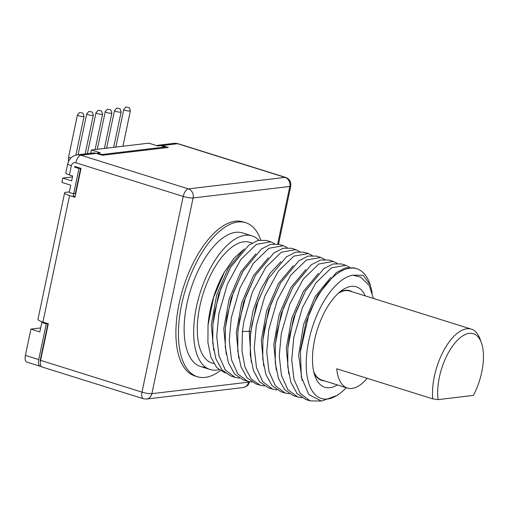 <?xml version="1.0" encoding="UTF-8"?>
<svg xmlns="http://www.w3.org/2000/svg" width="508" height="508" viewBox="0 0 508 508"><rect width="100%" height="100%" fill="white"/><g stroke="black" fill="none" stroke-linecap="round" stroke-linejoin="round"><path stroke-width="0.76" d="M164.941 147.841L165.119 146.996L160.674 145.599L157.709 145.955L148.819 143.167L91.357 150L90.672 153.264M72.485 176.905L62.77 178.06L61.855 182.391L70.745 185.179L69.221 192.405L73.666 193.802L75.33 193.599L80.664 168.307L78.994 168.51L73.666 193.802M40.342 362.039A4.128 1.911 -72.6 0 1 40.386 359.448L47.923 323.679L46.253 323.875L38.735 359.556A7.506 3.48 107.4 0 0 40.195 366.281L26.86 362.102A7.506 3.48 -72.6 0 1 25.4 355.378L30.937 329.089L40.659 327.933M126.041 106.978L123.812 109.417A3.378 0.61 11.9 0 0 123.781 109.48A3.378 0.61 11.9 0 0 126.162 110.585A3.378 0.61 11.9 0 0 129.94 111.068A3.378 0.61 11.9 0 0 130.391 110.871A3.378 0.61 11.9 0 0 130.385 110.801L129.33 107.671L126.041 106.978L129.33 107.671M116.77 108.083L114.541 110.522A3.378 0.61 11.9 0 0 114.51 110.579A3.378 0.61 11.9 0 0 116.891 111.684A3.378 0.61 11.9 0 0 120.675 112.173A3.378 0.61 11.9 0 0 121.12 111.976A3.378 0.61 11.9 0 0 121.12 111.906L120.059 108.776L116.77 108.083L120.059 108.776M107.506 109.182L105.277 111.62A3.378 0.61 11.9 0 0 105.245 111.684A3.378 0.61 11.9 0 0 107.626 112.789A3.378 0.61 11.9 0 0 111.404 113.271A3.378 0.61 11.9 0 0 111.855 113.074A3.378 0.61 11.9 0 0 111.849 113.005L110.795 109.874L107.506 109.182L110.795 109.874M98.234 110.287L96.006 112.725A3.378 0.61 11.9 0 0 95.974 112.782A3.378 0.61 11.9 0 0 98.355 113.887A3.378 0.61 11.9 0 0 102.14 114.376A3.378 0.61 11.9 0 0 102.584 114.179A3.378 0.61 11.9 0 0 102.584 114.109L101.524 110.979L98.234 110.287L101.524 110.979M88.97 111.385L86.741 113.824A3.378 0.61 11.9 0 0 86.703 113.887A3.378 0.61 11.9 0 0 89.091 114.992A3.378 0.61 11.9 0 0 92.869 115.475A3.378 0.61 11.9 0 0 93.32 115.278A3.378 0.61 11.9 0 0 93.313 115.208L92.259 112.078L88.97 111.385L92.259 112.078M79.699 112.49L77.47 114.929A3.378 0.61 11.9 0 0 77.438 114.986A3.378 0.61 11.9 0 0 79.82 116.091A3.378 0.61 11.9 0 0 83.604 116.58A3.378 0.61 11.9 0 0 84.049 116.383A3.378 0.61 11.9 0 0 84.042 116.313L82.988 113.182L79.699 112.49L82.988 113.182M91.357 150L100.247 152.787L97.282 153.137L97.174 153.664M62.77 178.06L71.66 180.842L72.682 175.965L69.412 174.942A7.391 1.334 -168.1 0 1 65.824 172.98L67.767 163.766A7.391 1.334 11.9 0 0 71.349 165.729L69.412 174.942M46.253 323.875L41.808 322.485L39.827 331.876L30.937 329.089M41.808 322.485L43.593 322.269M165.119 146.996L101.727 154.534L101.619 155.061M40.195 366.281A7.506 3.48 107.4 0 0 40.919 366.344L41.135 366.319M277.673 244.018L289.801 186.468L193.11 197.961L151.867 393.662A7.391 6.413 83.2 0 1 146.494 399.047L143.408 398.755L42.037 366.979A7.391 3.423 -72.6 0 1 40.596 360.356L48.311 323.748L42.913 322.059A10.23 1.848 -168.1 0 1 37.954 319.348L64.605 192.888A10.23 1.848 -168.1 0 1 65.964 192.284L69.329 191.884M78.994 168.51L74.549 167.113L74.625 166.751A0.375 0.324 83.2 0 1 75.019 166.491L81.051 168.383L74.962 197.288L69.564 195.593A10.23 1.848 -168.1 0 1 64.605 192.888M101.727 154.534L97.282 153.137M80.194 168.11L80.664 168.307M74.549 167.113L76.333 166.903M75.095 196.647L73.19 195.853L73.622 193.789M47.454 323.482L47.923 323.679M96.304 153.391L80.95 155.219A11.64 10.097 -96.8 0 0 77.216 154.864L92.57 153.035A11.64 10.097 -96.8 0 1 96.304 153.391L102.337 155.283L168.326 147.441L162.293 145.548A11.64 10.097 -96.8 0 0 158.559 145.193A11.64 10.097 -96.8 0 0 156.674 145.631M278.517 244.221L290.779 186.03A7.391 1.334 11.9 0 1 289.801 186.468A7.391 6.413 -96.8 0 0 285.051 177.394A7.391 3.423 -72.6 0 1 285.763 177.457L178.352 143.783A7.391 3.423 107.4 0 0 177.641 143.72L162.293 145.548M260.744 239.903A80.715 37.395 107.4 0 0 245.65 222.688L243.116 221.894A80.715 37.395 107.4 0 0 179.114 303.657A80.715 37.395 107.4 0 0 194.831 375.939L197.364 376.733A80.715 37.395 107.4 0 0 220.275 370.713M143.408 398.755A7.391 3.423 -72.6 0 1 141.973 392.138A7.391 1.334 -168.1 0 0 151.867 393.662L248.558 382.168A7.391 6.413 83.2 0 1 243.18 387.547L146.494 399.047M178.352 143.783L173.907 143.364A11.64 10.097 -96.8 0 1 177.641 143.72L285.051 177.394L188.36 188.887L80.95 155.219A7.391 3.423 107.4 0 0 75.806 162.763L183.21 196.437A7.391 1.334 -168.1 0 0 193.11 197.961A7.391 6.413 -96.8 0 0 188.36 188.887A7.391 3.423 -72.6 0 0 183.21 196.437L141.973 392.138L40.596 360.356M245.65 222.688A80.715 37.395 107.4 0 0 181.654 304.451A80.715 37.395 107.4 0 0 197.364 376.739M218.948 369.716A70.015 32.436 -72.6 0 1 210.09 369.513A70.015 32.436 -72.6 0 1 196.463 306.807A70.015 32.436 -72.6 0 1 251.974 235.89L242.456 232.899A70.015 32.436 -72.6 0 0 186.938 303.822A70.015 32.436 107.4 0 0 200.565 366.522A70.015 32.436 107.4 0 0 205.575 367.22M287.865 347.98L287.757 366.643L290.913 382.295L297.097 393.579L305.822 399.523L310.159 400.882L300.33 393.567L293.967 379.355L291.738 359.867L293.821 337.331L302.368 307.746L315.779 283.045L331.375 267.881L345.802 265.303L341.465 263.938L332.994 263.938L323.761 268.7L305.518 290.887L295.796 312.268L289.484 335.966L287.865 347.98L293.522 318.033L305.518 290.887M345.802 265.303L349.669 267.246M301.904 397.726L297.663 396.964L287.82 389.642L281.47 375.437L279.241 355.949L281.318 333.413L289.871 303.828L303.301 279.102L318.795 264.008L333.299 261.385L337.172 263.328M333.299 261.379L328.962 260.02L320.573 260.001L311.321 264.744L293.04 286.931L283.318 308.293L276.981 332.048L275.361 344.094L275.266 362.756L278.422 378.403L284.607 389.668L293.326 395.605L297.663 396.964M289.401 393.808L285.159 393.046L275.336 385.737L268.973 371.526L266.738 352.012L268.821 329.495L277.387 299.879L290.811 275.171L306.356 260.052L320.802 257.461L324.675 259.41M320.802 257.461L316.465 256.102L308.058 256.083L298.812 260.833L280.537 283.026L270.827 304.343L264.484 328.13L262.865 340.163L262.763 358.794L265.894 374.402L272.098 385.737L280.822 391.687L285.159 393.046M308.305 253.543L303.962 252.184L295.599 252.159L286.372 256.87L268.135 278.93L258.35 300.361L251.981 324.212L250.368 336.226L250.273 354.984L253.435 370.605L259.613 381.845L268.326 387.769L272.663 389.128L262.814 381.787L256.457 367.544L254.241 348.082L256.324 325.571L264.903 295.929L278.333 271.215L293.853 256.134L308.305 253.543L312.172 255.492M251.904 382.054L247.663 381.292L237.814 373.952L231.432 359.6L229.241 340.182L231.324 317.735L239.954 287.973L253.365 263.341L268.865 248.291L283.305 245.707L287.179 247.656M283.305 245.707L278.968 244.348L270.567 244.329L261.315 249.079L242.951 271.418L233.286 292.722L226.987 316.376L225.381 328.276L225.273 347.123L228.422 362.725L234.658 374.053L243.326 379.933L247.663 381.292M264.401 385.972L260.166 385.21L251.257 379.057L245.034 367.328L241.999 351.041L242.405 331.603L243.821 321.653L252.387 292.043L265.843 267.284L281.356 252.216L295.802 249.625L299.676 251.574M295.802 249.625L291.465 248.266L283.07 248.247L273.799 253.003L255.53 275.196L245.847 296.462L239.484 320.294L237.877 332.226L237.75 350.825L240.856 366.452L247.091 377.895L255.829 383.851L260.166 385.21M251.974 235.89A70.015 32.436 -72.6 0 1 258.845 240.221M270.808 241.789L266.465 240.43L258.02 240.424L248.71 245.237L230.473 267.462L220.796 288.773L214.484 312.458L212.865 324.504L212.782 343.306L215.944 358.864L222.123 370.091L230.829 376.009L235.166 377.374L225.393 370.135L218.986 355.911L216.745 336.41L218.827 313.817L227.394 284.201L240.83 259.467L256.362 244.38L270.808 241.789L274.676 243.738M372.231 293.065L370.3 284.956L363.093 275.241L352.819 275.184A64.389 29.826 107.4 0 0 306.915 352.152A64.389 29.826 107.4 0 0 339.02 394.075A64.389 29.826 107.4 0 0 346.227 387.699M310.159 400.882L320.529 401.034M302.146 380.555L298.679 355.067L303.574 324.428L315.373 296.208L330.879 277.355M373.405 298.444L369.291 285.579L360.756 277.139L352.819 275.184M339.02 394.075L337.096 395.446L321.545 401.091L308.864 394.633L301.358 377.101L300.387 351.6L308.877 314.573A70.015 32.436 -72.6 0 1 356.743 268.732A70.015 32.436 -72.6 0 1 369.837 283.661L370.3 284.956M337.388 384.924A52.635 24.384 -72.6 0 1 314.979 376.041A52.635 24.384 -72.6 0 1 314.573 340.125A52.635 24.384 -72.6 0 1 341.82 290.405A52.635 24.384 -72.6 0 1 365.296 295.904M339.3 292.392A47.003 21.774 -72.6 0 1 352.311 291.833M324.402 380.854A47.003 21.774 -72.6 0 1 314.039 372.967M471.348 329.152L349.752 291.033A46.647 21.609 107.4 0 0 338.252 293.319M313.709 371.608A46.647 21.609 107.4 0 0 321.85 380.054L347.402 388.068A46.647 21.609 107.4 0 0 367.195 378.32M432.752 398.869L438.118 399.605L473.386 395.415A42.894 19.869 107.4 0 0 481.419 342.875L480.066 339.096A46.647 21.609 107.4 0 0 471.341 329.146A46.647 21.609 107.4 0 0 434.365 376.396A46.647 21.609 107.4 0 0 432.752 398.869L336.715 368.764A46.647 21.609 107.4 0 0 347.402 388.068M481.419 342.875A42.894 19.869 107.4 0 0 453.555 344.735A42.894 19.869 107.4 0 0 438.118 399.605M300.558 349.707L306.013 321.983L316.922 296.729M288.741 373.92L286.29 348.329L291.649 318.56L303.333 291.509L318.383 273.437M276.238 370.002L273.793 344.411L279.152 314.642L290.836 287.591L305.886 269.519M263.741 366.084L261.29 340.493L266.649 310.725L278.333 283.674L293.383 265.601M251.244 362.166L249.206 331.292L253.181 310.191L260.452 290.068L270.091 273.247L280.886 261.684M275.361 344.094L281.026 314.109L293.04 286.931M262.865 340.163L268.529 310.191L280.213 283.591M250.368 336.226L250.768 331.781L256.305 305.397L267.468 280.111M276.904 389.89L272.663 389.128M308.877 314.573L318.014 294.818L336.296 272.599L345.554 267.837L353.962 267.856L356.743 268.732M239.408 378.136L235.166 377.374M238.131 329.33L243.535 302.324L255.53 275.196M225.463 327.349L231.019 298.463L242.449 272.307M212.865 324.504L218.504 294.596L229.622 268.98M244.38 248.945L234.175 258.02L224.53 271.882L213.639 297.294L208.032 325.063L207.918 342.557L210.896 357.175L216.776 367.627L225.101 372.955M208.032 325.063L208.159 323.666A63.259 29.305 -72.6 0 1 210.274 309.696A63.259 29.305 -72.6 0 1 224.219 272.421M213.855 363.607L212.109 363.061A63.259 29.305 -72.6 0 1 199.803 306.413A63.259 29.305 107.4 0 1 249.955 242.335L252.063 242.995M238.741 358.248L236.296 332.657L241.656 302.889L253.34 275.838L268.389 257.766M226.244 354.33L223.793 328.74L229.152 298.977L240.836 271.926L255.88 253.848M213.747 350.412L211.296 324.822L216.656 295.053L228.34 268.002L243.389 249.923M77.438 114.986L68.593 156.972A3.378 0.61 11.9 0 0 70.809 158.039M38.735 359.556L25.4 355.378M42.913 322.059L69.564 195.593M75.806 162.763A4.248 3.683 -96.8 0 0 71.349 165.729M40.386 359.448L40.754 359.607M75.514 166.649L74.625 166.751M248.685 381.572L248.558 382.168A7.391 1.334 11.9 0 0 249.53 381.762M250.565 334.162L250.768 331.781L249.206 331.292L242.405 331.603M123.781 109.48L115.849 147.085M130.391 110.871L122.936 146.247M114.51 110.579L106.585 148.19M121.12 111.976L113.665 147.345M105.245 111.684L97.314 149.288M111.855 113.074L104.4 148.45M95.974 112.782L87.363 153.657M102.584 114.179L95.129 149.549M86.703 113.887L78.092 154.756M93.32 115.278L85.179 153.918M68.593 156.972L68.377 161.766M84.049 116.383L75.889 155.105M173.907 143.364L158.559 145.193M290.779 186.03C291.262 181.864 289.592 179 285.763 177.457M249.542 381.737C248.526 383.908 249.091 385.851 243.18 387.547M77.216 154.864C72.18 155.804 69.031 158.775 67.767 163.766M200.565 366.522L210.09 369.513M300.457 350.825L300.615 349.053M316.567 297.345L317.665 295.427M238.042 330.467L238.144 329.33"/></g></svg>
